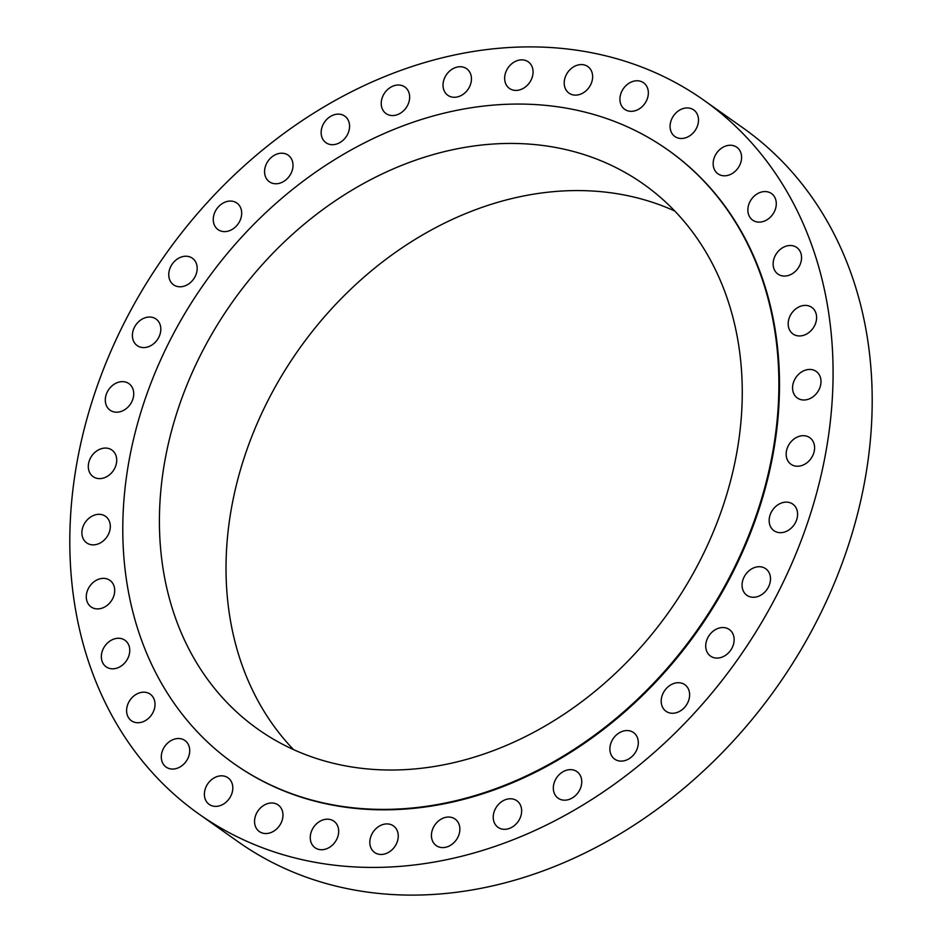 <?xml version="1.0" encoding="UTF-8"?>
<svg xmlns="http://www.w3.org/2000/svg" width="942" height="942" viewBox="0 0 942 942"><rect width="100%" height="100%" fill="white"/><g stroke="black" fill="none" stroke-linecap="round" stroke-linejoin="round"><path stroke-width="1.41" d="M671.01 120.811A16.285 13.058 -54.7 0 0 674.884 136.508A16.285 13.058 -54.7 0 0 697.563 125.627A16.285 13.058 -54.7 0 0 693.701 109.92A16.285 13.058 -54.7 0 0 671.01 120.811M714.095 158.115A16.285 13.058 -54.7 0 0 717.969 173.823A16.285 13.058 -54.7 0 0 740.648 162.942A16.285 13.058 -54.7 0 0 736.785 147.235A16.285 13.058 -54.7 0 0 714.095 158.115M748.796 204.438A16.285 13.058 -54.7 0 0 752.67 220.145A16.285 13.058 -54.7 0 0 775.348 209.265A16.285 13.058 -54.7 0 0 771.486 193.557A16.285 13.058 -54.7 0 0 748.796 204.438M774.065 258.379A16.285 13.058 -54.7 0 0 777.927 274.075A16.285 13.058 -54.7 0 0 800.618 263.195A16.285 13.058 -54.7 0 0 796.744 247.487A16.285 13.058 -54.7 0 0 774.065 258.379M789.113 318.266A16.285 13.058 -54.7 0 0 792.987 333.974A16.285 13.058 -54.7 0 0 815.666 323.094A16.285 13.058 -54.7 0 0 811.804 307.386A16.285 13.058 -54.7 0 0 789.113 318.266M793.505 382.311A16.285 13.058 -54.7 0 0 797.379 398.019A16.285 13.058 -54.7 0 0 820.058 387.138A16.285 13.058 -54.7 0 0 816.196 371.431A16.285 13.058 -54.7 0 0 793.505 382.311M787.1 448.557A16.285 13.058 -54.7 0 0 790.974 464.265A16.285 13.058 -54.7 0 0 813.653 453.385A16.285 13.058 -54.7 0 0 809.79 437.677A16.285 13.058 -54.7 0 0 787.1 448.557M770.097 514.991A16.285 13.058 -54.7 0 0 773.971 530.699A16.285 13.058 -54.7 0 0 796.649 519.807A16.285 13.058 -54.7 0 0 792.787 504.111A16.285 13.058 -54.7 0 0 770.097 514.991M743.002 579.601A16.285 13.058 -54.7 0 0 746.876 595.297A16.285 13.058 -54.7 0 0 769.555 584.417A16.285 13.058 -54.7 0 0 765.693 568.709A16.285 13.058 -54.7 0 0 743.002 579.601M706.653 640.407A16.285 13.058 -54.7 0 0 710.515 656.103A16.285 13.058 -54.7 0 0 733.206 645.223A16.285 13.058 -54.7 0 0 729.332 629.527A16.285 13.058 -54.7 0 0 706.653 640.407M662.144 695.573A16.285 13.058 -54.7 0 0 666.006 711.281A16.285 13.058 -54.7 0 0 688.696 700.389A16.285 13.058 -54.7 0 0 684.822 684.693A16.285 13.058 -54.7 0 0 662.144 695.573M610.816 743.426A16.285 13.058 -54.7 0 0 614.69 759.122A16.285 13.058 -54.7 0 0 637.381 748.242A16.285 13.058 -54.7 0 0 633.507 732.546A16.285 13.058 -54.7 0 0 610.816 743.426M554.261 782.508A16.285 13.058 -54.7 0 0 558.123 798.204A16.285 13.058 -54.7 0 0 580.814 787.324A16.285 13.058 -54.7 0 0 576.94 771.628A16.285 13.058 -54.7 0 0 554.261 782.508M494.173 811.627A16.285 13.058 -54.7 0 0 498.035 827.335A16.285 13.058 -54.7 0 0 520.726 816.443A16.285 13.058 -54.7 0 0 516.852 800.747A16.285 13.058 -54.7 0 0 494.173 811.627M432.378 829.902A16.285 13.058 -54.7 0 0 436.24 845.61A16.285 13.058 -54.7 0 0 458.931 834.73A16.285 13.058 -54.7 0 0 455.057 819.022A16.285 13.058 -54.7 0 0 432.378 829.902M370.759 836.779A16.285 13.058 -54.7 0 0 374.633 852.486A16.285 13.058 -54.7 0 0 397.312 841.606A16.285 13.058 -54.7 0 0 393.45 825.899A16.285 13.058 -54.7 0 0 370.759 836.779M311.19 832.057A16.285 13.058 -54.7 0 0 315.064 847.753A16.285 13.058 -54.7 0 0 337.742 836.873A16.285 13.058 -54.7 0 0 333.88 821.177A16.285 13.058 -54.7 0 0 311.19 832.057M255.482 815.866A16.285 13.058 -54.7 0 0 259.356 831.562A16.285 13.058 -54.7 0 0 282.035 820.682A16.285 13.058 -54.7 0 0 278.161 804.974A16.285 13.058 -54.7 0 0 255.482 815.866M205.321 788.701A16.285 13.058 -54.7 0 0 209.195 804.397A16.285 13.058 -54.7 0 0 231.873 793.517A16.285 13.058 -54.7 0 0 228.011 777.809A16.285 13.058 -54.7 0 0 205.321 788.701M162.236 751.386A16.285 13.058 -54.7 0 0 166.11 767.082A16.285 13.058 -54.7 0 0 188.789 756.202A16.285 13.058 -54.7 0 0 184.926 740.506A16.285 13.058 -54.7 0 0 162.236 751.386M127.535 705.063A16.285 13.058 -54.7 0 0 131.409 720.76A16.285 13.058 -54.7 0 0 154.088 709.879A16.285 13.058 -54.7 0 0 150.225 694.183A16.285 13.058 -54.7 0 0 127.535 705.063M102.278 651.134A16.285 13.058 -54.7 0 0 106.152 666.83A16.285 13.058 -54.7 0 0 128.83 655.95A16.285 13.058 -54.7 0 0 124.956 640.242A16.285 13.058 -54.7 0 0 102.278 651.134M87.217 591.235A16.285 13.058 -54.7 0 0 91.091 606.931A16.285 13.058 -54.7 0 0 113.77 596.05A16.285 13.058 -54.7 0 0 109.908 580.354A16.285 13.058 -54.7 0 0 87.217 591.235M82.825 527.19A16.285 13.058 -54.7 0 0 86.699 542.886A16.285 13.058 -54.7 0 0 109.378 532.006A16.285 13.058 -54.7 0 0 105.516 516.31A16.285 13.058 -54.7 0 0 82.825 527.19M89.231 460.944A16.285 13.058 -54.7 0 0 93.105 476.64A16.285 13.058 -54.7 0 0 115.784 465.76A16.285 13.058 -54.7 0 0 111.921 450.064A16.285 13.058 -54.7 0 0 89.231 460.944M106.234 394.51A16.285 13.058 -54.7 0 0 110.108 410.217A16.285 13.058 -54.7 0 0 132.798 399.326A16.285 13.058 -54.7 0 0 128.924 383.63A16.285 13.058 -54.7 0 0 106.234 394.51M133.328 329.912A16.285 13.058 -54.7 0 0 137.202 345.608A16.285 13.058 -54.7 0 0 159.881 334.728A16.285 13.058 -54.7 0 0 156.019 319.02A16.285 13.058 -54.7 0 0 133.328 329.912M169.69 269.094A16.285 13.058 -54.7 0 0 173.552 284.802A16.285 13.058 -54.7 0 0 196.242 273.922A16.285 13.058 -54.7 0 0 192.368 258.214A16.285 13.058 -54.7 0 0 169.69 269.094M214.199 213.928A16.285 13.058 -54.7 0 0 218.073 229.636A16.285 13.058 -54.7 0 0 240.752 218.744A16.285 13.058 -54.7 0 0 236.878 203.048A16.285 13.058 -54.7 0 0 214.199 213.928M265.514 166.075A16.285 13.058 -54.7 0 0 269.388 181.782A16.285 13.058 -54.7 0 0 292.067 170.902A16.285 13.058 -54.7 0 0 288.205 155.195A16.285 13.058 -54.7 0 0 265.514 166.075M322.082 126.993A16.285 13.058 -54.7 0 0 325.944 142.701A16.285 13.058 -54.7 0 0 348.634 131.821A16.285 13.058 -54.7 0 0 344.76 116.113A16.285 13.058 -54.7 0 0 322.082 126.993M382.169 97.874A16.285 13.058 -54.7 0 0 386.043 113.582A16.285 13.058 -54.7 0 0 408.722 102.69A16.285 13.058 -54.7 0 0 404.848 86.994A16.285 13.058 -54.7 0 0 382.169 97.874M443.965 79.599A16.285 13.058 -54.7 0 0 447.827 95.295A16.285 13.058 -54.7 0 0 470.517 84.415A16.285 13.058 -54.7 0 0 466.643 68.719A16.285 13.058 -54.7 0 0 443.965 79.599M505.583 72.722A16.285 13.058 -54.7 0 0 509.445 88.418A16.285 13.058 -54.7 0 0 532.136 77.538A16.285 13.058 -54.7 0 0 528.262 61.831A16.285 13.058 -54.7 0 0 505.583 72.722M620.86 93.647A16.285 13.058 -54.7 0 0 624.723 109.343A16.285 13.058 -54.7 0 0 647.413 98.463A16.285 13.058 -54.7 0 0 643.539 82.755A16.285 13.058 -54.7 0 0 620.86 93.647M565.141 77.444A16.285 13.058 -54.7 0 0 569.015 93.152A16.285 13.058 -54.7 0 0 591.694 82.272A16.285 13.058 -54.7 0 0 587.832 66.564A16.285 13.058 -54.7 0 0 565.141 77.444M234.052 763.691A375.799 301.31 -54.7 0 0 234.358 763.915A375.799 301.31 -54.7 0 0 757.839 512.766A375.799 301.31 -54.7 0 0 668.537 150.414A375.799 301.31 -54.7 0 0 668.231 150.19M757.227 512.342A375.799 301.31 -54.7 0 0 667.925 149.978A375.799 301.31 -54.7 0 0 144.444 401.115A375.799 301.31 -54.7 0 0 233.746 763.479A375.799 301.31 -54.7 0 0 757.227 512.342M178.65 407.333A333.833 267.658 -54.7 0 0 257.99 729.226A333.833 267.658 -54.7 0 0 723.02 506.125A333.833 267.658 -54.7 0 0 643.68 184.232A333.833 267.658 -54.7 0 0 178.65 407.333M674.731 210.984A333.833 267.658 -54.7 0 0 245.261 454.468A333.833 267.658 -54.7 0 0 293.539 749.608M198.903 814.018L238.008 841.689A437.182 350.518 -54.7 0 0 846.999 549.527A437.182 350.518 -54.7 0 0 743.097 127.982L703.992 100.311A437.182 350.518 -54.7 0 0 95.001 392.473A437.182 350.518 -54.7 0 0 198.903 814.018A437.182 350.518 -54.7 0 0 807.883 521.856A437.182 350.518 -54.7 0 0 703.992 100.311M668.537 150.414L667.925 149.978M234.358 763.915L233.746 763.479"/></g></svg>
